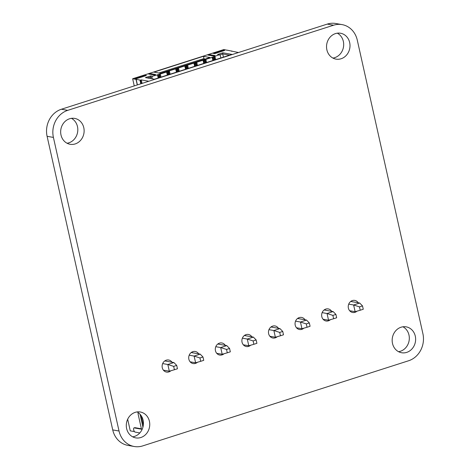 <?xml version="1.0" encoding="UTF-8"?>
<svg xmlns="http://www.w3.org/2000/svg" width="470" height="470" viewBox="0 0 470 470"><rect width="100%" height="100%" fill="white"/><g stroke="black" fill="none" stroke-linecap="round" stroke-linejoin="round"><path stroke-width="0.7" d="M357.276 40.114L422.906 333.712A21.902 19.476 -80 0 1 408.583 360.766L142.71 445.907A21.92 19.499 -80 0 1 134.22 446.5A21.92 19.499 -80 0 1 119.033 431.019L53.41 137.422A21.92 19.499 -80 0 1 67.721 110.35L333.582 25.216A21.92 19.499 -80 0 1 342.084 24.616A21.92 19.499 -80 0 1 357.276 40.114M134.22 446.5L127.91 445.384A21.92 19.499 -80 0 1 112.724 429.903L47.1 136.306A21.92 19.499 -80 0 1 61.411 109.234L327.267 24.099A21.92 19.499 -80 0 1 335.774 23.5L342.084 24.616M61 134.99A13.142 11.691 -80 0 1 74.683 118.405A13.142 11.691 -80 0 1 83.907 133.374A13.142 11.691 -80 0 1 70.106 144.284A13.142 11.691 -80 0 1 61 134.99M71.44 118.34A13.142 11.691 -80 0 1 77.591 132.264A13.142 11.691 -80 0 1 67.04 143.233M357.012 311.158A6.133 5.452 -80 0 1 352.641 312.48A6.133 5.452 -80 0 1 348.387 308.144A6.133 5.452 -80 0 1 354.774 300.401A6.133 5.452 -80 0 1 358.222 302.78M351.413 300.994A6.133 5.452 -80 0 1 351.907 301.67M330.422 319.676A6.133 5.452 -80 0 1 326.051 320.992A6.133 5.452 -80 0 1 321.803 316.657A6.133 5.452 -80 0 1 328.183 308.913A6.133 5.452 -80 0 1 331.632 311.299M324.823 309.513A6.133 5.452 -80 0 1 325.322 310.182M303.837 328.189A6.133 5.452 -80 0 1 299.461 329.505A6.133 5.452 -80 0 1 295.213 325.17A6.133 5.452 -80 0 1 301.599 317.432A6.133 5.452 -80 0 1 305.042 319.812M298.238 318.026A6.133 5.452 -80 0 1 298.732 318.695M250.663 345.215A6.133 5.452 -80 0 1 246.286 346.531A6.133 5.452 -80 0 1 242.038 342.195A6.133 5.452 -80 0 1 248.418 334.458A6.133 5.452 -80 0 1 251.867 336.837M245.064 335.051A6.133 5.452 -80 0 1 245.557 335.721M277.247 336.702A6.133 5.452 -80 0 1 272.876 338.018A6.133 5.452 -80 0 1 268.629 333.682A6.133 5.452 -80 0 1 275.009 325.945A6.133 5.452 -80 0 1 278.457 328.324M271.648 326.538A6.133 5.452 -80 0 1 272.148 327.208M224.072 353.728A6.133 5.452 -80 0 1 219.702 355.05A6.133 5.452 -80 0 1 215.454 350.714A6.133 5.452 -80 0 1 221.834 342.971A6.133 5.452 -80 0 1 225.283 345.35M218.474 343.564A6.133 5.452 -80 0 1 218.967 344.234M197.482 362.247A6.133 5.452 -80 0 1 193.111 363.563A6.133 5.452 -80 0 1 188.864 359.227A6.133 5.452 -80 0 1 195.244 351.484A6.133 5.452 -80 0 1 198.692 353.863M191.889 352.083A6.133 5.452 -80 0 1 192.383 352.747M170.916 370.742A6.133 5.452 -80 0 1 166.527 372.076A6.133 5.452 -80 0 1 162.273 367.74A6.133 5.452 -80 0 1 168.66 360.002A6.133 5.452 -80 0 1 171.991 362.206M165.299 360.596A6.133 5.452 -80 0 1 165.681 361.089M126.63 428.587A13.142 11.691 -80 0 1 140.307 411.996A13.142 11.691 -80 0 1 149.531 426.971A13.142 11.691 -80 0 1 135.736 437.881A13.142 11.691 -80 0 1 126.63 428.587M137.064 411.937A13.142 11.691 -80 0 1 143.221 425.861A13.142 11.691 -80 0 1 132.669 436.83M326.873 49.832A13.142 11.691 -80 0 1 340.55 33.241A13.142 11.691 -80 0 1 349.78 48.216A13.142 11.691 -80 0 1 335.98 59.12A13.142 11.691 -80 0 1 326.873 49.832M337.307 33.176A13.142 11.691 -80 0 1 343.464 47.1A13.142 11.691 -80 0 1 332.913 58.069M392.503 343.447A13.142 11.691 -80 0 1 406.186 326.856A13.142 11.691 -80 0 1 415.41 341.831A13.142 11.691 -80 0 1 401.615 352.741A13.142 11.691 -80 0 1 392.503 343.447M402.943 326.797A13.142 11.691 -80 0 1 409.1 340.715A13.142 11.691 -80 0 1 398.542 351.689M137.258 84.947L136 79.348L132.652 78.754L134.25 85.91M141.323 83.648L140.542 80.147L139.948 80.041L140.788 83.813M227.175 50.237L223.808 49.562L132.652 78.754M238.478 52.534L227.157 50.155M231.692 50.96L231.78 51.348M168.43 73.954L169.106 73.831L169.347 74.448L168.66 71.34L169.417 71.093L168.83 70.988L214.996 56.5L214.402 56.394L219.343 54.814L217.569 54.502L222.886 52.799L231.957 54.402L154.477 79.213L145.406 77.609L150.723 75.905L152.497 76.222L158.026 74.742L168.66 71.34M167.902 71.581L168.595 74.689M168.066 71.234L168.66 73.878M140.542 80.147L141.3 79.906L142.081 83.402M149.601 80.993L150.459 80.717M237.321 52.904L236.862 53.051M136 79.348L139.948 80.041M154.154 75.006L148.632 74.031L150.153 73.543L155.676 74.519L154.154 75.006M203.31 56.324L210.014 57.505L160.64 73.32L153.937 72.133L203.31 56.324L204.356 59.32M214.778 53.633L213.198 53.351L223.074 50.19L224.654 50.466L214.778 53.633M207.881 55.055L213.404 56.03L214.925 55.542L209.403 54.567L207.881 55.055M136.535 78.684L134.96 78.408L144.836 75.247L146.411 75.523L136.535 78.684M136.153 79.295L137.405 84.9M159.312 76.869L159.988 76.751L160.235 77.368L159.542 74.26M158.954 74.154L159.542 76.798M209.403 54.567L209.579 55.354M158.854 73.003L204.174 58.492M144.836 75.247L144.995 75.975M150.153 73.543L150.329 74.325M223.074 50.19L223.238 50.919M168.448 74.043L169.106 73.831M167.138 71.822L167.837 74.936M169.417 71.093L170.117 74.201M177.542 71.035L178.218 70.917L178.465 71.528M177.014 68.661L177.713 71.769M148.843 81.24L141.3 79.906M237.72 52.775L237.274 52.699M219.343 54.814L220.289 55.407L220.859 57.957M214.996 56.5L215.689 59.608M222.886 52.799L222.709 53.95L229.577 55.16M219.566 54.955L222.709 53.95L223.42 57.134M214.238 56.741L214.931 59.855L214.678 59.238L214.009 59.355M213.644 56.641L214.238 59.285M213.48 56.988L214.173 60.095M150.723 75.905L150.541 77.056L151.922 77.303L152.262 78.819M147.609 77.996L150.541 77.056L150.882 78.578M212.716 57.228L213.415 60.336M152.497 76.222L151.922 77.303M212.129 57.123L212.881 60.507M157.432 74.642L158.19 78.02M158.026 74.742L158.719 77.856M205.883 59.42L206.577 62.528M158.784 74.501L159.477 77.609M205.12 59.661L205.819 62.769M204.532 59.555L205.12 62.205M204.891 62.275L205.566 62.157L205.813 62.774M204.362 59.907L205.055 63.015M160.305 74.013L160.999 77.121M203.604 60.148L204.297 63.256M203.011 60.043L203.768 63.426M166.55 71.722L167.302 75.106M196.766 62.34L197.459 65.448M196.008 62.581L196.701 65.688L196.448 65.077L195.779 65.195M195.414 62.475L196.008 65.118M195.244 62.821L195.943 65.935M194.486 63.068L195.179 66.176M193.893 62.962L194.65 66.346M175.662 68.802L176.42 72.186M176.256 68.908L176.949 72.016M187.647 65.26L188.347 68.367M186.89 65.5L187.583 68.608L187.336 67.997L186.661 68.115M186.296 65.395L186.89 68.038M177.184 68.315L177.772 70.958M177.778 68.42L178.471 71.528M186.132 65.741L186.825 68.855M178.535 68.174L179.229 71.287M185.374 65.988L186.067 69.096M184.78 65.882L185.538 69.266M159.336 76.963L159.988 76.751M177.566 71.123L178.218 70.917M214.026 59.449L214.678 59.238M204.914 62.369L205.566 62.157M195.796 65.289L196.448 65.077M186.684 68.203L187.336 67.997M350.714 301.458L359.709 303.044L362.505 305.905L359.468 306.881L360.22 310.235L363.257 309.26L362.505 305.905M359.709 303.044L353.628 304.989L359.468 306.881M348.728 304.125L353.628 304.989L355.132 311.704L360.22 310.235M355.132 311.704L349.662 310.735M138.345 412.731A2.191 0.905 -107.8 0 0 138.209 414.517L141.494 429.198L134.197 427.906A2.191 0.905 -107.8 0 0 133.997 427.917A2.191 0.905 -107.8 0 0 133.733 430.056A2.191 0.905 -107.8 0 0 135.137 432.1L139.813 432.929M134.473 431.607L130.272 430.867L127.675 419.234M133.997 427.917L134.755 427.677A2.191 0.905 72.2 0 1 134.955 427.665L134.197 427.906M141.405 428.805L134.955 427.665M143.315 425.238L141.176 415.662M142.933 427.154L140.183 414.863A2.191 0.905 -107.8 0 0 139.972 414.158M164.77 360.931L173.9 362.546L167.825 364.491L169.323 371.2L163.401 370.154M162.673 363.58L167.825 364.491L173.665 366.377L174.417 369.731L169.323 371.2M191.19 352.541L200.185 354.127L194.11 356.072L195.608 362.787L190.133 361.818M189.199 355.208L194.11 356.072L199.95 357.964L200.696 361.318L195.608 362.787M217.78 344.028L226.775 345.615L220.694 347.559L222.198 354.268L216.717 353.305M215.789 346.696L220.694 347.559L226.534 349.451L227.286 352.805L222.198 354.268M244.365 335.51L253.359 337.102L247.285 339.046L248.783 345.755L243.307 344.792M242.373 338.177L247.285 339.046L253.118 340.932L253.871 344.293L248.783 345.755M270.955 326.997L279.944 328.589L273.869 330.533L275.367 337.243L269.897 336.279M268.963 329.664L273.869 330.533L279.709 332.419L280.455 335.774L275.367 337.243M297.539 318.484L306.534 320.07L300.453 322.021L301.957 328.73L296.482 327.76M295.548 321.151L300.453 322.021L306.293 323.906L307.045 327.261L301.957 328.73M324.13 309.971L333.118 311.557L327.044 313.508L328.542 320.217L323.072 319.248M322.138 312.638L327.044 313.508L332.883 315.394L333.63 318.748L328.542 320.217M173.9 362.546L176.702 365.407L177.454 368.762L174.417 369.731M200.185 354.127L202.987 356.988L203.733 360.343L200.696 361.318M226.775 345.615L229.572 348.476L230.324 351.83L227.286 352.805M253.359 337.102L256.162 339.963L256.908 343.317L253.871 344.293M279.944 328.589L282.746 331.45L283.498 334.805L280.455 335.774M306.534 320.07L309.331 322.931L310.082 326.292L307.045 327.261M333.118 311.557L335.921 314.418L336.667 317.773L333.63 318.748M176.702 365.407L173.665 366.377M202.987 356.988L199.95 357.964M229.572 348.476L226.534 349.451M256.162 339.963L253.118 340.932M282.746 331.45L279.709 332.419M309.331 322.931L306.293 323.906M335.921 314.418L332.883 315.394M327.267 24.099L333.582 25.216M61.411 109.234L67.721 110.35M47.1 136.306L53.41 137.422M112.724 429.903L119.033 431.019M140.507 414.763L140.183 414.863"/></g></svg>
